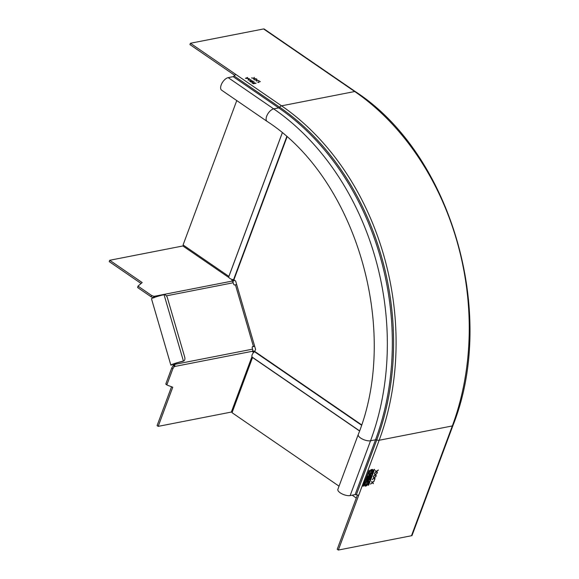 <?xml version="1.0" encoding="UTF-8"?>
<svg xmlns="http://www.w3.org/2000/svg" width="579" height="579" viewBox="0 0 579 579"><rect width="100%" height="100%" fill="white"/><g stroke="black" fill="none" stroke-linecap="round" stroke-linejoin="round"><path stroke-width="0.87" d="M233.178 76.652L234.148 75.965L279.635 107.202A1.549 0.767 -55.5 0 1 278.673 107.889L273.679 108.866A7.426 3.684 124.5 0 0 267.368 114.664A7.426 3.684 124.5 0 0 267.093 121.395L221.598 90.158A7.426 3.684 -55.5 0 1 221.873 83.427A7.426 3.684 -55.5 0 1 228.184 77.629L233.178 76.652L278.673 107.889A245.149 189.977 78.9 0 1 375.532 439.794L355.144 494.596L356.36 494.756A3.098 1.216 -159.6 0 0 358.777 495.059L338.331 550.05L337.224 549.29L357.402 495.023M338.331 550.05L411.481 535.741A2.786 1.093 -159.6 0 0 412.096 535.343L452.93 425.551A2.786 1.093 20.4 0 1 452.315 425.949L411.481 535.741M366.326 480.396L367.687 476.749A1.23 0.608 -55.5 0 1 368.837 475.54A1.23 0.608 -55.5 0 1 369.141 475.583A1.23 0.608 -55.5 0 1 369.301 475.996A1.44 0.717 -55.5 0 1 370.43 475.041A1.44 0.717 -55.5 0 1 370.777 475.098A1.44 0.717 -55.5 0 1 370.857 476.112L369.496 479.774L366.326 480.396M369.257 470.242L363.59 485.955L363.033 486.28L369.257 470.242M373.962 469.569L374.533 469.453L368.78 484.941L368.215 485.267L373.962 469.569M364.929 485.759L365.725 485.969C363.228 487.344 365.95 480.02 367.73 480.563C370.227 479.188 367.506 486.512 365.725 485.969L365.06 485.868M367.73 480.563L368.396 480.664M371.827 469.555C374.324 468.172 371.595 475.497 369.815 474.961C367.325 476.336 370.046 469.012 371.827 469.555L372.492 469.656M376.241 475.562L376.097 475.952L375.178 474.997L373.426 476.43L375.033 474.845L374.439 473.702L375.322 474.614L377.146 473.123L375.467 474.766L376.241 475.562L375.286 474.642L376.828 473.383M374.541 479.651L374.309 480.273L374.367 479.535M373.368 483.277L373.223 483.668L372.311 482.712L370.553 484.145L372.167 482.56L371.573 481.41L372.456 482.329L374.28 480.838L372.601 482.481L373.368 483.277L372.42 482.358L374.135 481.229M375.062 478.724L374.917 479.115L374.005 478.16L372.246 479.593L373.853 478.008L373.267 476.857L374.143 477.776L375.966 476.285L374.295 477.928L375.062 478.724L374.114 477.805L375.829 476.676M377.414 472.399L377.269 472.79L376.35 471.834L374.599 473.267L376.205 471.69L375.474 470.922L375.619 470.539L376.495 471.451L378.319 469.96L376.639 471.603L377.414 472.399L376.466 471.48L378.181 470.351M355.144 494.596L350.157 495.573A7.426 2.909 -159.6 0 1 341.907 493.815A7.426 2.909 -159.6 0 1 337.875 489.335L358.256 434.525A7.426 2.909 20.4 0 0 362.295 439.005A7.426 2.909 20.4 0 0 370.538 440.771L375.532 439.794A1.549 0.608 -159.6 0 1 376.741 439.946A3.098 1.216 20.4 0 0 379.165 440.257L452.315 425.949A247.009 191.417 78.9 0 0 354.717 91.525L281.568 105.834L190.433 43.259L189.941 44.59L234.734 75.35M263.583 28.95L354.717 91.525A2.786 1.382 124.5 0 1 355.405 91.634L264.27 29.059A2.786 1.382 -55.5 0 0 263.583 28.95L190.433 43.259M256.837 79.142L256.859 80.17L259.182 80.756L256.801 80.322L256.454 81.248L256.758 79.352L256.425 80.257L254.188 79.692L256.475 80.105L256.758 79.352M256.454 81.248L256.475 80.105M248.615 79.837L249.433 78.686L246.314 78.252L247.674 77.477L245.395 78.288L248.919 78.758L248.036 80.097L250.852 79.663M252.089 82.848L252.147 82.29L252.089 82.848L253.378 83.767L256.063 83.238L254.246 83.333L254.051 82.124M252.299 82.703L253.37 83.521L254.268 83.347L252.068 82.5L253.971 82.898L254.072 81.878L254.319 83.137M249.585 80.894L250.75 81.965L253.436 81.436L250.845 80.329L250.678 81.089L249.585 81.017M249.744 80.951L250.758 80.872L250.845 80.329L250.7 81.017M260.355 81.559L258.22 82.218L258.697 82.551L257.669 82.08L260.355 81.559L257.894 82.24M254.21 77.34L254.232 78.368L256.555 78.947L254.174 78.52L253.834 79.446L254.13 77.55L253.797 78.455L251.561 77.89L253.855 78.303L254.13 77.55M253.834 79.446L253.855 78.303M234.148 75.965A3.098 1.534 -55.5 0 1 236.08 74.597M248.919 78.758L248.044 80.097M247.674 77.477L245.735 78.353M249.368 78.643L248.905 78.809M252.068 82.5L252.01 83.065M255.788 83.05L254.463 83.506M252.712 83.333L252.343 82.688M254.268 83.347L253.32 83.731M253.132 81.494L251.887 81.494L251.047 80.734L251.619 81.581L251.069 81.176M251.127 80.524L251.148 80.966L251.127 80.524L252.806 81.516L250.294 81.653M250.287 81.675L250.027 81.147L250.287 81.675M250.106 80.93L250.367 81.458L250.106 80.93L251.612 81.552L250.693 81.928M369.301 475.996L369.04 475.815A1.23 0.608 124.5 0 0 368.982 475.533M369.496 479.774L370.589 475.924A1.44 0.717 124.5 0 0 370.625 475.033M369.228 479.593L366.42 480.143M368.555 476.213L368.852 476.835L367.969 479.217L366.92 479.188L367.81 476.806L368.628 476.351M369.764 475.793L368.454 479.123L369.764 475.793M367.187 479.369L368.078 476.987L368.816 476.394M368.454 479.123L369.322 478.956L370.024 475.974M363.011 486.078L369.091 470.271M368.483 485.245L374.273 469.258M365.458 485.788L368.258 480.592M365.429 484.876A2.092 1.035 -55.5 0 1 365.277 484.804A2.092 1.035 -55.5 0 1 365.356 482.915A2.092 1.035 -55.5 0 1 367.129 481.279A2.092 1.035 -55.5 0 1 367.643 481.359A2.092 1.035 -55.5 0 1 367.766 481.475M367.397 481.467A2.092 1.035 124.5 0 0 365.624 483.096A2.092 1.035 124.5 0 0 365.544 484.992A2.092 1.035 124.5 0 0 366.058 485.064A2.092 1.035 124.5 0 0 367.831 483.436A2.092 1.035 124.5 0 0 367.911 481.547A2.092 1.035 124.5 0 0 367.397 481.467M369.554 474.773L372.355 469.583M369.525 473.868A2.092 1.035 -55.5 0 1 369.373 473.796A2.092 1.035 -55.5 0 1 369.453 471.899A2.092 1.035 -55.5 0 1 371.226 470.271A2.092 1.035 -55.5 0 1 371.74 470.351A2.092 1.035 -55.5 0 1 371.856 470.459M371.494 470.452A2.092 1.035 124.5 0 0 369.72 472.08A2.092 1.035 124.5 0 0 369.641 473.977A2.092 1.035 124.5 0 0 370.155 474.056A2.092 1.035 124.5 0 0 371.928 472.428A2.092 1.035 124.5 0 0 372.007 470.532A2.092 1.035 124.5 0 0 371.494 470.452M375.178 474.997L373.564 476.047M375.322 474.614L374.425 473.745M372.311 482.712L370.698 483.762M372.456 482.329L371.552 481.46M374.005 478.16L372.391 479.209M374.143 477.776L373.245 476.908M376.35 471.834L374.743 472.884M376.495 471.451L375.597 470.582M170.856 365.125L151.481 298.742A7.426 0.55 -16.3 0 1 156.091 296.861A7.426 0.55 -16.3 0 1 164.06 294.718A3.713 2.33 70.3 0 1 167.403 297.823L184.701 357.084A3.713 2.33 70.3 0 1 183.644 361.035A3.713 2.33 70.3 0 1 183.434 361.093A7.426 0.55 163.7 0 0 175.459 363.243A7.426 0.55 163.7 0 0 170.856 365.125A7.426 0.55 163.7 0 0 170.943 365.175L172.404 364.589M172.412 364.727A5.884 0.434 -16.3 0 1 172.339 364.69A5.884 0.434 -16.3 0 1 175.987 363.199A5.884 0.434 -16.3 0 1 182.298 361.499A3.713 2.33 -109.7 0 0 182.508 361.441A3.713 2.33 -109.7 0 0 182.711 361.347M254.456 351.844A1.238 0.485 -159.6 0 0 253.761 351.8L252.987 351.952A1.238 0.615 -55.5 0 1 252.683 351.902A1.238 0.615 -55.5 0 1 252.553 351.243A2.801 2.092 -106 0 0 252.639 350.917A2.786 2.157 78.9 0 0 252.589 349.151L252.241 347.965A1.238 0.774 -109.7 0 1 252.589 346.647A1.238 0.774 -109.7 0 1 252.661 346.626L254.644 346.155M174.532 363.684A1.86 1.165 -109.7 0 1 174.829 364.357L173.693 364.763A1.86 1.165 70.3 0 0 173.41 364.104M236.659 284.521L234.676 284.991A1.238 0.774 -109.7 0 1 233.561 283.956L233.214 282.769A2.786 2.157 78.9 0 0 232.324 281.3A2.801 2.07 -97.1 0 0 232.085 281.097A1.238 0.485 -159.6 0 1 231.853 280.641A1.238 0.485 -159.6 0 1 232.128 280.46L232.896 280.316A1.238 0.615 -55.5 0 0 233.699 279.737M252.314 346.879L254.673 346.264M183.695 245.358A1.238 0.615 124.5 0 1 182.877 245.966L109.728 260.275L142.21 282.581L138.12 285.99L137.788 287.654L138.084 286.084M151.56 295.442L153.956 296.376L153.457 297.715L151.068 296.774L151.56 295.442L138.287 286.323M141.11 283.5L109.228 261.607L109.728 260.275M137.788 287.654L151.068 296.774M232.085 281.097L153.956 296.376L155.02 297.215M153.898 297.896L153.457 297.715M154.202 297.497L154.694 296.839M232.606 281.597A2.786 1.382 124.5 0 0 234.35 280.142M252.589 349.151L174.829 364.357L174.8 365.725L172.911 368.599L171.804 367.839L173.693 364.763M173.599 365.392L174.8 365.725M173.316 365.769L174.424 366.529L252.553 351.243M232.237 412.161A1.238 0.485 20.4 0 0 231.347 412.06L158.197 426.368L172.752 387.235L166.998 385.035L165.862 383.834L166.998 385.035M166.969 384.594L172.911 368.599M171.529 386.772L157.09 425.608L158.197 426.368M171.804 367.839L165.862 383.834M166.969 385.006L165.891 384.268M254.861 351.323A2.786 1.093 20.4 0 0 252.654 351.033M252.524 357.301A3.402 1.686 -55.5 0 1 252.328 357.2A3.402 1.686 -55.5 0 1 252.147 354.811A3.402 1.686 -55.5 0 1 254.579 351.764L255.585 349.383L235.639 281.025L233.554 279.708A3.402 1.332 -159.6 0 1 229.849 278.405A3.402 1.332 -159.6 0 1 228.77 276.805L282.27 132.931M228.915 276.407L183.08 244.939L236.768 100.572M339.048 486.179L232.041 412.697L252.582 357.373M352.162 495.183L356.288 498.02M358.777 495.059L379.165 440.257A247.009 191.417 -101.1 0 0 281.568 105.834A3.098 1.534 124.5 0 0 279.635 107.202A245.771 190.455 78.9 0 1 376.741 439.946L356.36 494.756M350.157 495.573L370.538 440.771A245.149 189.977 -101.1 0 0 273.679 108.866L228.184 77.629M166.376 295.847L233.214 282.769M235.443 284.839L253.428 346.474M231.947 280.953L232.128 280.46M182.877 245.966L229.002 277.638M231.115 279.085L232.896 280.316M182.298 361.499L183.434 361.093L164.06 294.718M253.761 351.8L253.399 352.756M251.952 356.657L231.347 412.06M252.987 351.952L252.531 351.634M233.554 279.708L286.714 136.753M233.887 279.823L287.003 137.006M282.234 132.902L228.879 276.378M361.622 424.834L254.803 351.489M252.56 357.525L359.545 430.986M254.579 351.764L361.506 425.181M267.093 121.395C356.085 178.839 400.234 329.798 358.256 434.525M355.405 91.634C451.012 153.674 497.614 313.471 452.93 425.551M138.091 286.033L137.592 287.365M183.644 361.035L182.508 361.441M359.588 430.848L252.328 357.2"/></g></svg>
